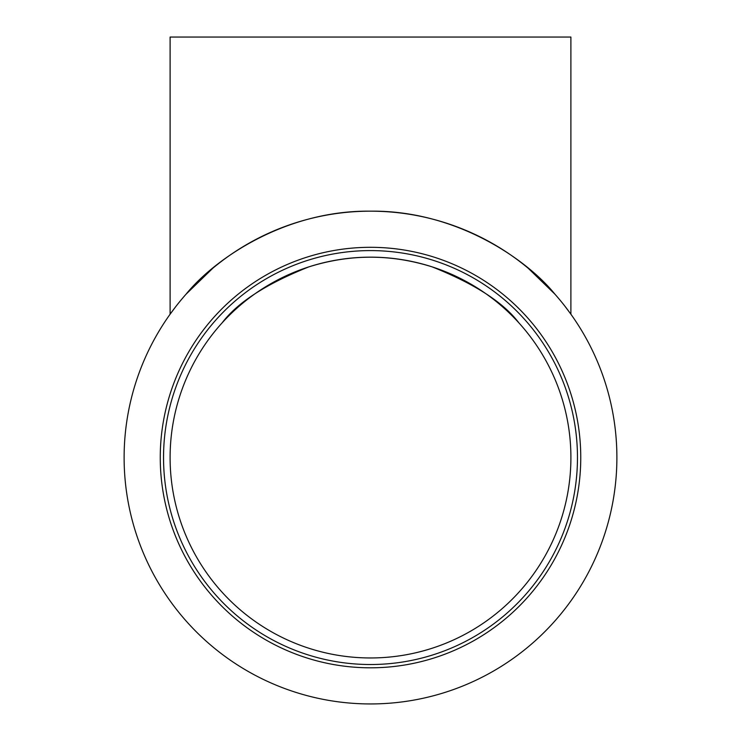 <?xml version="1.0" encoding="UTF-8"?>
<svg xmlns="http://www.w3.org/2000/svg" width="741" height="741" viewBox="0 0 741 741"><rect width="100%" height="100%" fill="white"/><g stroke="black" fill="none" stroke-linecap="round" stroke-linejoin="round"><path stroke-width="1.11" d="M577.471 457.558A206.971 206.971 0 0 1 267.019 636.797A206.971 206.971 0 0 1 267.019 278.32A206.971 206.971 0 0 1 577.471 457.558M616.892 457.558A246.392 246.392 0 0 0 247.309 244.178A246.392 246.392 0 0 0 247.309 670.938A246.392 246.392 0 0 0 616.892 457.558M570.894 314.212L565.022 306.329L570.894 314.212L570.894 37.05L170.106 37.05L170.106 314.212L175.978 306.329L170.106 314.212M518.848 322.826C503.343 302.365 474.481 283.729 432.272 266.917C391.091 253.959 349.909 253.959 308.738 266.917C266.519 283.729 237.657 302.365 222.152 322.826C237.657 302.365 266.519 283.729 308.728 266.917C349.909 253.959 391.091 253.959 432.262 266.917C474.481 283.729 503.343 302.365 518.848 322.826M170.106 457.558A200.394 200.394 0 0 1 470.702 284.007A200.394 200.394 0 0 1 470.702 631.11A200.394 200.394 0 0 1 170.106 457.558M528.194 268.242L554.898 294.14C526.656 259.174 455.734 210.129 370.5 211.166C285.266 210.129 214.344 259.174 186.102 294.14L212.806 268.242M580.759 457.558A210.259 210.259 0 0 0 265.371 275.476A210.259 210.259 0 0 0 265.371 639.64A210.259 210.259 0 0 0 580.759 457.558"/></g></svg>
